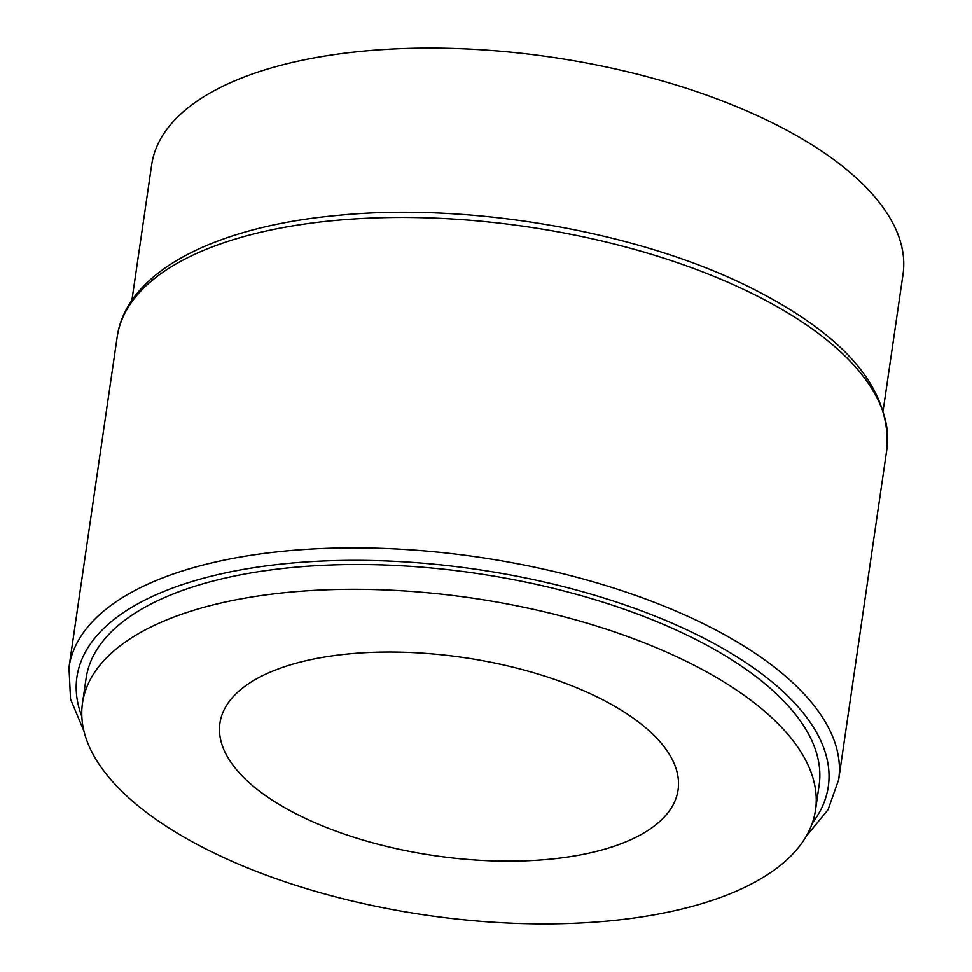 <?xml version="1.0" encoding="UTF-8"?>
<svg xmlns="http://www.w3.org/2000/svg" width="972" height="972" viewBox="0 0 972 972"><rect width="100%" height="100%" fill="white"/><g stroke="black" fill="none" stroke-linecap="round" stroke-linejoin="round"><path stroke-width="1.46" d="M815.52 810.053L819.129 785.267A370.393 160.186 -171.7 0 0 293.896 567.356A370.393 160.186 -171.7 0 0 86.095 678.334L82.486 703.121A370.393 160.186 -171.7 0 0 607.719 921.031A370.393 160.186 -171.7 0 0 815.52 810.053A370.393 160.186 -171.7 0 0 290.288 592.142A370.393 160.186 -171.7 0 0 82.486 703.121M548.196 859.37A231.494 100.116 -171.7 0 0 678.067 790.005A231.494 100.116 -171.7 0 0 349.798 653.804A231.494 100.116 -171.7 0 0 219.927 723.168A231.494 100.116 -171.7 0 0 548.196 859.37M883.232 410.026L903.024 274.383A379.651 164.195 -171.7 0 0 364.658 51.03A379.651 164.195 -171.7 0 0 151.668 164.778L131.876 300.421M335.376 220.413A388.909 168.205 -171.7 0 0 117.187 336.932C126.396 271.65 215.177 226.403 338.487 215.298C473.157 201.957 644.813 232.818 756.192 290.531C847.693 337.709 891.251 390.598 886.877 449.222A388.909 168.205 -171.7 0 0 335.376 220.413M812.3 823.138A379.651 164.195 -171.7 0 0 698.455 635.433A379.651 164.195 -171.7 0 0 289.935 563.25A379.651 164.195 -171.7 0 0 81.83 716.571M117.187 336.932L68.976 667.399A388.909 168.205 8.3 0 1 287.165 550.869A388.909 168.205 8.3 0 1 838.666 779.69L886.877 449.222M68.976 667.399L70.543 699.196L83.932 731.041M806.153 836.394L828.071 809.7L838.666 779.69"/></g></svg>
